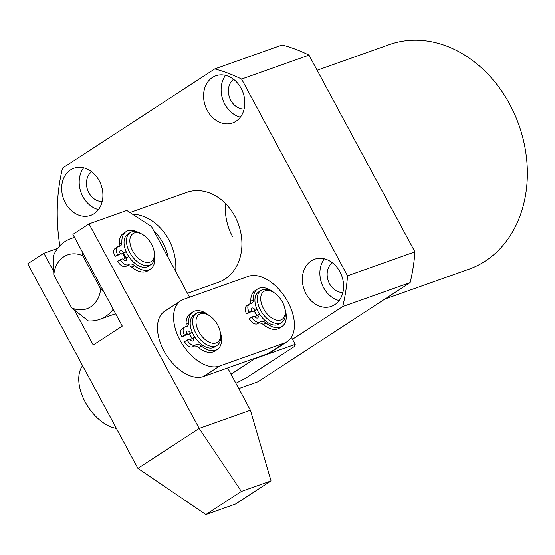 <?xml version="1.0" encoding="UTF-8"?>
<svg xmlns="http://www.w3.org/2000/svg" width="555" height="555" viewBox="0 0 555 555"><rect width="100%" height="100%" fill="white"/><g stroke="black" fill="none" stroke-linecap="round" stroke-linejoin="round"><path stroke-width="0.83" d="M65.365 202.852A25.024 20.008 -109.5 0 0 90.666 215.402A25.024 20.008 -109.5 0 0 99.227 180.791A25.024 20.008 -109.5 0 0 73.926 168.241A25.024 20.008 -109.5 0 0 65.365 202.852M83.645 167.832A25.024 20.008 -109.5 0 0 82.889 196.63A25.024 20.008 -109.5 0 0 98.471 209.589M91.679 171.779A16.206 12.959 -109.5 0 0 88.856 192.745A16.206 12.959 -109.5 0 0 102.217 201.458M207.272 110.396A25.024 20.008 -109.5 0 0 232.573 122.946A25.024 20.008 -109.5 0 0 241.134 88.335A25.024 20.008 -109.5 0 0 215.833 75.785A25.024 20.008 -109.5 0 0 207.272 110.396M225.559 75.376A25.024 20.008 -109.5 0 0 224.803 104.173A25.024 20.008 -109.5 0 0 240.377 117.133M233.586 79.323A16.206 12.959 -109.5 0 0 230.769 100.288A16.206 12.959 -109.5 0 0 244.124 109.002M306.041 293.838A25.024 20.008 -109.5 0 0 331.342 306.381A25.024 20.008 -109.5 0 0 339.91 271.77A25.024 20.008 -109.5 0 0 314.602 259.227A25.024 20.008 -109.5 0 0 306.041 293.838M324.328 258.817A25.024 20.008 -109.5 0 0 323.572 287.615A25.024 20.008 -109.5 0 0 339.147 300.567M332.355 262.758A16.206 12.959 -109.5 0 0 329.538 283.723A16.206 12.959 -109.5 0 0 342.893 292.443M187.43 293.283L218.58 282.224A47.661 38.108 -109.5 0 0 234.89 216.297A47.661 38.108 -109.5 0 0 186.688 192.405L129.974 212.537M384.955 299.02L469.01 269.175A119.145 95.28 -109.5 0 0 509.774 104.368A119.145 95.28 -109.5 0 0 389.284 44.622L317.134 70.235M59.871 245.83A176.33 141.012 70.5 0 1 62.555 168.075L214.757 68.917L282.176 44.983A176.33 141.012 70.5 0 1 309.003 55.125L414.932 251.866A176.33 141.012 70.5 0 1 410.124 282.613L257.922 381.778L238.747 388.583M214.757 68.917A176.33 141.012 70.5 0 1 241.585 79.053L347.52 275.793A176.33 141.012 70.5 0 1 342.712 306.547L292.492 339.265M309.003 55.125L241.585 79.053M414.932 251.866L347.52 275.793M410.124 282.613L342.712 306.547M143.53 261.62A16.678 9.837 56.9 0 0 154.345 253.198A16.678 9.837 56.9 0 0 141.9 234.092A16.678 9.837 56.9 0 0 140.679 233.516A16.678 9.837 56.9 0 0 129.912 242.396A16.678 9.837 56.9 0 0 143.53 261.62M154.345 253.198L154.477 255.057A19.064 11.239 -123.1 0 1 150.898 264.589A19.064 11.239 -123.1 0 1 142.122 264.673A19.064 11.239 -123.1 0 1 128.018 248.737A19.064 11.239 -123.1 0 1 130.085 232.642A19.064 11.239 -123.1 0 1 138.868 232.559A19.064 11.239 -123.1 0 1 140.255 233.218L141.9 234.092M150.898 264.589L148.483 266.164A19.064 11.239 -123.1 0 1 139.7 266.247A19.064 11.239 -123.1 0 1 125.596 250.312A19.064 11.239 -123.1 0 1 127.671 234.217L130.085 232.642M125.985 257.728A17.635 10.399 -123.1 0 1 123.654 253.288L120.962 254.245A2.858 1.686 56.9 0 0 119.998 253.004M125.277 258.186A19.064 11.239 -123.1 0 1 122.835 253.579A19.064 11.239 -123.1 0 0 124.063 256.119A19.064 11.239 -123.1 0 0 125.277 258.186M113.206 309.225A42.895 34.299 70.5 0 1 99.685 319.375A42.895 34.299 70.5 0 1 88.314 320.908L71.637 307.831A28.596 22.866 -109.5 0 0 100.663 288.919L82.848 255.827A28.596 22.866 -109.5 0 0 63.776 256.812A28.596 22.866 -109.5 0 0 53.821 274.739L53.322 255.917A42.895 34.299 70.5 0 1 65.129 241.432A42.895 34.299 70.5 0 1 70.984 238.539A42.895 34.299 70.5 0 1 74.599 237.526M132.388 214.112A47.661 38.108 70.5 0 1 175.699 271.492M168.234 257.617A42.895 34.299 -109.5 0 0 153.659 230.554M100.663 288.919L103.639 291.451M82.577 252.338L82.848 255.827M53.821 274.739L71.637 307.831M254.356 310.973A19.064 11.239 56.9 0 0 255.584 313.519A19.064 11.239 56.9 0 0 256.798 315.587M189.637 333.95A19.064 11.239 56.9 0 0 190.864 336.497A19.064 11.239 56.9 0 0 192.079 338.557M180.077 340.326A38.129 22.477 56.9 0 0 219.607 366.016L284.326 343.039A38.129 22.477 56.9 0 0 287.178 341.63A38.129 22.477 56.9 0 0 286.623 299.7A38.129 22.477 56.9 0 0 248.411 276.334L183.691 299.311A38.129 22.477 56.9 0 0 180.84 300.72A38.129 22.477 56.9 0 0 180.077 340.326M180.84 300.72L164.71 311.223A38.129 22.477 56.9 0 0 163.954 350.829A38.129 22.477 56.9 0 0 203.484 376.526L268.204 353.549A38.129 22.477 56.9 0 0 271.055 352.141L287.178 341.63M227.64 367.944L250.416 410.256L199.183 428.446L241.37 491.432L205.891 514.54L137.904 468.371L27.75 263.791L43.873 253.281L53.551 271.249M250.416 410.256L271.027 480.901L241.37 491.432M271.027 480.901L235.549 504.016L205.891 514.54M57.699 248.376L43.873 253.281M74.613 310.363L93.261 345.002L122.287 326.09L72.906 234.37L89.029 223.866L199.183 428.446L137.904 468.371M189.56 297.23L151.487 226.523L126.783 210.463L89.029 223.866M284.604 307.47A16.678 9.837 56.9 0 0 272.769 291.909A16.678 9.837 56.9 0 0 261.356 303.294A16.678 9.837 56.9 0 0 275.488 319.84A16.678 9.837 56.9 0 0 285.221 311.015A16.678 9.837 56.9 0 0 284.604 307.47M285.221 311.015L285.353 312.867A19.064 11.239 -123.1 0 1 281.774 322.406A19.064 11.239 -123.1 0 1 258.082 304.043A19.064 11.239 -123.1 0 1 260.961 290.459A19.064 11.239 -123.1 0 1 271.131 291.035L272.769 291.909M281.774 322.406L279.352 323.981A19.064 11.239 -123.1 0 1 255.668 305.618A19.064 11.239 -123.1 0 1 258.54 292.034L260.961 290.459M256.861 315.545A17.635 10.399 -123.1 0 1 254.461 310.939M196.338 324.987A16.678 9.837 56.9 0 0 210.248 342.629A16.678 9.837 56.9 0 0 220.501 333.992A16.678 9.837 56.9 0 0 220.182 331.724A16.678 9.837 56.9 0 0 208.056 314.886A16.678 9.837 56.9 0 0 196.338 324.987M220.501 333.992L220.633 335.844A19.064 11.239 -123.1 0 1 217.054 345.376A19.064 11.239 -123.1 0 1 203.22 342.324A19.064 11.239 -123.1 0 1 193.022 325.563A19.064 11.239 -123.1 0 1 196.241 313.436A19.064 11.239 -123.1 0 1 206.411 314.012L208.056 314.886M192.141 338.522A17.635 10.399 -123.1 0 1 189.748 333.909M217.054 345.376L214.639 346.958A19.064 11.239 -123.1 0 1 200.799 343.899A19.064 11.239 -123.1 0 1 190.601 327.138A19.064 11.239 -123.1 0 1 193.827 315.011L196.241 313.436M116.39 428.411A38.129 22.477 -123.1 0 1 85.255 402.098A38.129 22.477 -123.1 0 1 82.612 365.676M126.138 251.644L123.543 252.56L120.962 254.245M123.543 252.56A2.858 1.686 56.9 0 0 120.574 250.638A2.858 1.686 56.9 0 0 120.359 250.742A2.858 1.686 56.9 0 0 120.303 253.711L117.722 255.39L115.031 256.348A7.624 4.495 -123.1 0 1 115.183 248.432L117.757 246.746A7.624 4.495 -123.1 0 1 118.333 246.469A7.624 4.495 -123.1 0 1 119.103 246.302A7.624 4.495 56.9 0 0 120.442 245.858A7.624 4.495 56.9 0 0 121.885 242.223A22.353 13.181 -123.1 0 1 126.117 231.567A22.353 13.181 -123.1 0 1 127.789 230.741A22.353 13.181 -123.1 0 1 137.973 232.212M120.303 253.711L117.611 254.669A7.624 4.495 -123.1 0 1 117.757 246.746M117.611 254.669L115.031 256.348M154.526 256.119A22.353 13.181 -123.1 0 1 150.523 269.022A22.353 13.181 -123.1 0 1 148.844 269.848A22.353 13.181 -123.1 0 1 134.456 265.567A7.624 4.495 56.9 0 0 129.551 264.111A7.624 4.495 56.9 0 0 128.982 264.395A7.624 4.495 56.9 0 0 128.878 264.457A7.624 4.495 -123.1 0 1 128.781 264.527A7.624 4.495 -123.1 0 1 120.303 259.671L117.722 261.35A7.624 4.495 -123.1 0 0 126.2 266.213A7.624 4.495 -123.1 0 0 126.297 266.143L128.677 264.589M150.523 269.022L147.942 270.701A22.353 13.181 -123.1 0 1 146.27 271.527A22.353 13.181 -123.1 0 1 131.875 267.253A7.624 4.495 56.9 0 0 126.97 265.789A7.624 4.495 56.9 0 0 126.547 265.984M118.895 246.33A7.624 4.495 56.9 0 0 119.311 243.909A22.353 13.181 -123.1 0 1 123.536 233.253L126.117 231.567M120.303 259.671L123.002 258.713A2.858 1.686 56.9 0 0 126.179 260.538A2.858 1.686 56.9 0 0 126.235 257.569L123.654 259.247A2.858 1.686 56.9 0 1 123.959 259.955M126.145 251.665L123.654 253.288M126.235 257.569L128.857 256.632M192.217 332.265L187.763 334.616A2.858 1.686 56.9 0 0 186.799 333.375M190.344 332.938A2.858 1.686 56.9 0 0 187.375 331.009A2.858 1.686 56.9 0 0 187.16 331.113A2.858 1.686 56.9 0 0 187.104 334.082L184.524 335.761L181.832 336.719A7.624 4.495 -123.1 0 1 181.984 328.803L184.565 327.117A7.624 4.495 -123.1 0 1 185.134 326.839A7.624 4.495 -123.1 0 1 185.904 326.673A7.624 4.495 56.9 0 0 187.25 326.229A7.624 4.495 56.9 0 0 188.693 322.594A22.353 13.181 -123.1 0 1 192.918 311.938A22.353 13.181 -123.1 0 1 194.59 311.112A22.353 13.181 -123.1 0 1 209.11 315.497M187.104 334.082L184.413 335.04A7.624 4.495 -123.1 0 1 184.565 327.117M184.413 335.04L181.832 336.719M220.203 331.814A22.353 13.181 -123.1 0 1 217.324 349.393A22.353 13.181 -123.1 0 1 215.652 350.219A22.353 13.181 -123.1 0 1 201.257 345.938A7.624 4.495 56.9 0 0 196.352 344.482A7.624 4.495 56.9 0 0 195.783 344.766A7.624 4.495 56.9 0 0 195.679 344.835A7.624 4.495 -123.1 0 1 195.582 344.898A7.624 4.495 -123.1 0 1 187.104 340.042L184.524 341.727A7.624 4.495 -123.1 0 0 193.001 346.584A7.624 4.495 -123.1 0 0 193.098 346.514L195.478 344.967M217.324 349.393L214.743 351.072A22.353 13.181 -123.1 0 1 213.071 351.898A22.353 13.181 -123.1 0 1 198.676 347.624A7.624 4.495 56.9 0 0 193.771 346.16A7.624 4.495 56.9 0 0 193.348 346.355M185.696 326.701A7.624 4.495 56.9 0 0 186.112 324.28A22.353 13.181 -123.1 0 1 190.337 313.624L192.918 311.938M187.104 340.042L189.803 339.084A2.858 1.686 56.9 0 0 192.98 340.909A2.858 1.686 56.9 0 0 193.036 337.94L190.455 339.618A2.858 1.686 56.9 0 1 190.76 340.326M192.301 332.459L187.763 334.616M193.036 337.94L194.916 337.274M256.937 309.295L252.476 311.639A2.858 1.686 56.9 0 0 251.519 310.398M255.057 309.961A2.858 1.686 56.9 0 0 252.095 308.032A2.858 1.686 56.9 0 0 251.88 308.136A2.858 1.686 56.9 0 0 251.824 311.105L249.244 312.791L246.545 313.748A7.624 4.495 -123.1 0 1 246.698 305.826L249.278 304.147A7.624 4.495 -123.1 0 1 249.847 303.863A7.624 4.495 -123.1 0 1 250.624 303.703A7.624 4.495 56.9 0 0 251.963 303.259A7.624 4.495 56.9 0 0 253.406 299.624A22.353 13.181 -123.1 0 1 257.638 288.961A22.353 13.181 -123.1 0 1 259.31 288.142A22.353 13.181 -123.1 0 1 273.823 292.52M251.824 311.105L249.126 312.063A7.624 4.495 -123.1 0 1 249.278 304.147M249.126 312.063L246.545 313.748M284.923 308.837A22.353 13.181 -123.1 0 1 282.037 326.416A22.353 13.181 -123.1 0 1 280.365 327.242A22.353 13.181 -123.1 0 1 265.977 322.968A7.624 4.495 56.9 0 0 261.072 321.505A7.624 4.495 56.9 0 0 260.496 321.789A7.624 4.495 56.9 0 0 260.399 321.858A7.624 4.495 -123.1 0 1 260.295 321.928A7.624 4.495 -123.1 0 1 251.824 317.065L249.244 318.75A7.624 4.495 -123.1 0 0 257.721 323.607A7.624 4.495 -123.1 0 0 257.818 323.537L260.198 321.99M282.037 326.416L279.456 328.102A22.353 13.181 -123.1 0 1 277.784 328.928A22.353 13.181 -123.1 0 1 263.396 324.647A7.624 4.495 56.9 0 0 258.491 323.19A7.624 4.495 56.9 0 0 258.061 323.378M250.416 303.724A7.624 4.495 56.9 0 0 250.825 301.303A22.353 13.181 -123.1 0 1 255.057 290.647L257.638 288.961M251.824 317.065L254.516 316.107A2.858 1.686 56.9 0 0 257.693 317.932A2.858 1.686 56.9 0 0 257.756 314.962L255.175 316.641A2.858 1.686 56.9 0 1 255.48 317.349M257.021 309.482L252.476 311.639M257.756 314.962L259.629 314.296M235.882 383.262L245.789 378.142L294.171 346.625L295.225 344.336L254.773 358.696L230.998 374.188M295.225 344.336L291.417 337.26M254.398 358.447L254.773 358.696M232.406 236.305A47.661 38.108 70.5 0 1 225.601 203.65M219.607 366.016L203.484 376.526M284.326 343.039L268.204 353.549M121.885 242.223L119.311 243.909M134.456 265.567L131.875 267.253M188.693 322.594L186.112 324.28M201.257 345.938L198.676 347.624M253.406 299.624L250.825 301.303M265.977 322.968L263.396 324.647M99.685 319.375L115.627 313.714M70.984 238.539L74.474 237.297M128.781 264.527L126.2 266.213M195.582 344.898L193.001 346.584M260.295 321.928L257.721 323.607"/></g></svg>
